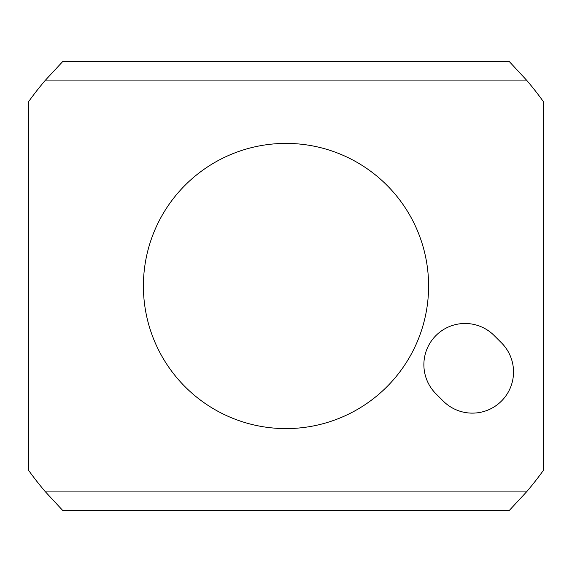 <?xml version="1.0" encoding="UTF-8"?>
<svg xmlns="http://www.w3.org/2000/svg" width="572" height="572" viewBox="0 0 572 572"><rect width="100%" height="100%" fill="white"/><g stroke="black" fill="none" stroke-linecap="round" stroke-linejoin="round"><path stroke-width="0.86" d="M435.943 393.786L443.221 401.065A41.184 41.184 0 0 0 501.465 401.065A41.184 41.184 0 0 0 501.465 342.821L494.179 335.542A41.184 41.184 0 0 0 435.943 335.542A41.184 41.184 0 0 0 435.943 393.786M286 143.4A142.6 142.6 0 0 0 143.4 286A142.6 142.6 0 0 0 286 428.6A142.6 142.6 0 0 0 428.6 286A142.6 142.6 0 0 0 286 143.4M526.483 80.08A316.602 316.602 0 0 1 543.4 101.659L543.4 470.341A316.602 316.602 0 0 1 526.483 491.92L45.517 491.92A316.602 316.602 0 0 1 28.6 470.341L28.6 101.659A316.602 316.602 0 0 1 45.517 80.08L62.698 61.561L509.302 61.561L526.483 80.08L45.517 80.08M526.483 491.92L509.302 510.438L62.698 510.438L45.517 491.92"/></g></svg>
